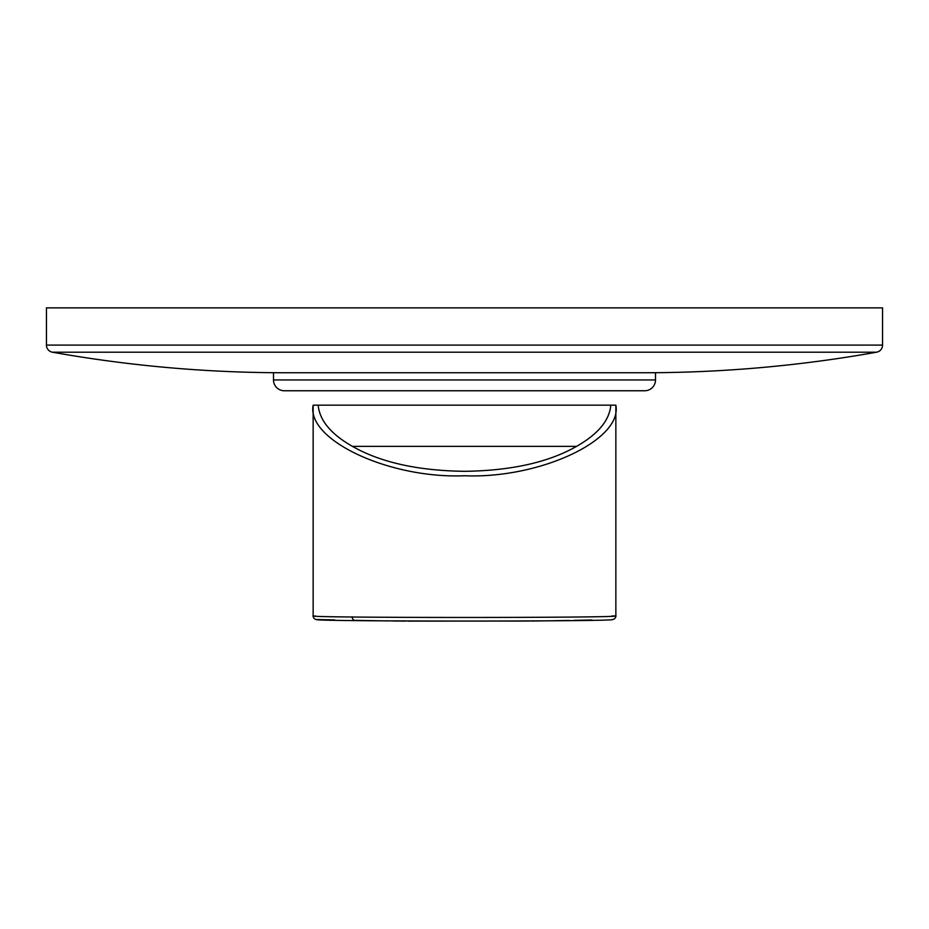 <?xml version="1.0" encoding="UTF-8"?>
<svg xmlns="http://www.w3.org/2000/svg" width="929" height="929" viewBox="0 0 929 929"><rect width="100%" height="100%" fill="white"/><g stroke="black" fill="none" stroke-linecap="round" stroke-linejoin="round"><path stroke-width="1.39" d="M352.416 446.361C380.542 462.387 417.899 470.701 464.5 471.317C511.101 470.701 548.458 462.387 576.584 446.361L352.416 446.361C330.979 434.157 319.564 420.419 318.182 405.172L615.857 405.172L615.857 615.904L611.746 616.008M615.857 405.172C622.627 440.091 539.389 478.911 464.5 475.753C389.611 478.911 306.373 440.091 313.143 405.172L313.143 615.904A3.6 3.6 91.5 0 0 316.65 619.515C307.081 621.559 621.559 621.571 612.35 619.515A3.6 3.6 -91.5 0 0 615.857 615.904C625.275 617.971 303.632 617.971 313.143 615.904M315.384 615.962L314.757 615.95M388.427 620.909L374.352 620.7A3.6 3.6 0 0 0 374.352 620.7L354.762 620.363M334.695 619.945L317.114 619.527M576.584 446.361C598.021 434.157 609.436 420.419 610.817 405.172L313.143 405.172M591.936 620.003L574.192 620.363M569.198 620.456L562.196 620.584M561.406 620.595L553.278 620.723M549.875 620.769L541.862 620.886M540.515 620.909L530.796 621.025M529.17 621.048L408.11 621.129M405.474 621.106L393.118 620.967M644.691 372.738A1319.017 1319.017 0 0 0 876.604 352.196L52.396 352.196A1319.017 1319.017 0 0 0 284.309 372.738M876.604 352.196A7.211 7.211 0 0 0 882.55 345.1L46.45 345.1A7.211 7.211 0 0 0 52.396 352.196M882.55 345.1L882.55 307.871L46.45 307.871L46.45 345.1M273.498 372.738L655.502 372.738L655.502 379.949L273.498 379.949L273.498 372.738M273.498 379.949A10.811 10.811 0 0 0 284.309 390.761L644.691 390.761A10.811 10.811 0 0 0 655.502 379.949M352.196 616.763A3.6 2.671 -88.9 0 0 354.808 620.363"/></g></svg>
